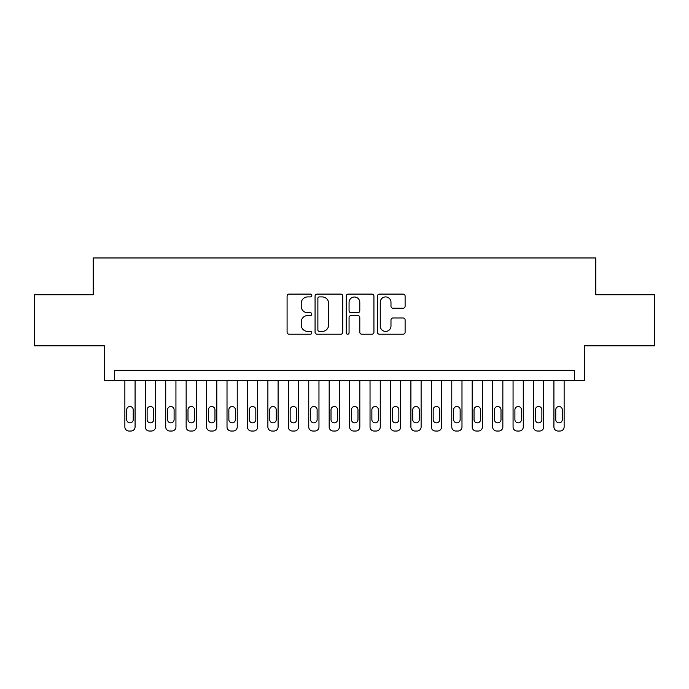 <?xml version="1.0" encoding="UTF-8"?>
<svg xmlns="http://www.w3.org/2000/svg" width="689" height="689" viewBox="0 0 689 689"><rect width="100%" height="100%" fill="white"/><g stroke="black" fill="none" stroke-linecap="round" stroke-linejoin="round"><path stroke-width="1.03" d="M311.807 295.512A1.404 1.404 0 0 0 310.403 294.108L289.096 294.108A2.007 2.007 0 0 0 287.089 296.106L287.089 332.21A2.007 2.007 0 0 0 289.096 334.217L310.403 334.217A1.404 1.404 0 0 0 311.807 332.813A1.404 1.404 0 0 0 310.403 331.409L307.647 331.409A6.416 6.416 0 0 1 301.231 324.993L301.231 321.978A6.416 6.416 0 0 1 307.647 315.562L310.403 315.562A1.404 1.404 0 0 0 311.807 314.158A1.404 1.404 0 0 0 310.403 312.754L307.647 312.754A6.416 6.416 0 0 1 301.231 306.338L301.231 303.332A6.416 6.416 0 0 1 307.647 296.916L310.403 296.916A1.404 1.404 0 0 0 311.807 295.512M403.108 308.241A2.007 2.007 0 0 0 405.115 306.235L405.115 296.106A2.007 2.007 0 0 0 403.108 294.108L379.45 294.108A2.007 2.007 0 0 0 377.443 296.106L377.443 332.21A2.007 2.007 0 0 0 379.45 334.217L403.108 334.217A2.007 2.007 0 0 0 405.115 332.21L405.115 319.972A2.007 2.007 0 0 0 403.108 317.974L392.98 317.974A2.007 2.007 0 0 0 390.982 319.972L390.982 326.043A5.366 5.366 0 0 1 385.616 331.409A5.366 5.366 0 0 1 380.25 326.043L380.25 302.273A5.366 5.366 0 0 1 385.616 296.916A5.366 5.366 0 0 1 390.982 302.273L390.982 306.235A2.007 2.007 0 0 0 392.98 308.241L403.108 308.241M574.359 380.561L584.573 380.561L584.573 345.826L654.55 345.826L654.55 294.746L595.813 294.746L595.813 257.97L93.187 257.97L93.187 294.746L34.45 294.746L34.45 345.826L104.427 345.826L104.427 380.561L574.359 380.561L574.359 370.346L114.641 370.346L114.641 380.561M342.743 296.106A2.007 2.007 0 0 0 340.736 294.108L317.078 294.108A2.007 2.007 0 0 0 315.071 296.106L315.071 332.21A2.007 2.007 0 0 0 317.078 334.217L340.736 334.217A2.007 2.007 0 0 0 342.743 332.21L342.743 296.106M348.264 294.108L371.922 294.108A2.007 2.007 0 0 1 373.929 296.106L373.929 332.21A2.007 2.007 0 0 1 371.922 334.217L361.794 334.217A2.007 2.007 0 0 1 359.796 332.21L359.796 317.569A2.007 2.007 0 0 0 357.789 315.562L351.071 315.562A2.007 2.007 0 0 0 349.065 317.569L349.065 332.813A1.404 1.404 0 0 1 347.661 334.217A1.404 1.404 0 0 1 346.257 332.813L346.257 296.106A2.007 2.007 0 0 1 348.264 294.108M319.283 296.916A1.404 1.404 0 0 0 317.879 298.32L317.879 330.005A1.404 1.404 0 0 0 319.283 331.409L322.185 331.409A6.416 6.416 0 0 0 328.61 324.993L328.61 303.332A6.416 6.416 0 0 0 322.185 296.916L319.283 296.916M359.796 302.376A5.366 5.366 0 0 0 354.43 297.011A5.366 5.366 0 0 0 349.065 302.376L349.065 310.748A2.007 2.007 0 0 0 351.071 312.754L357.789 312.754A2.007 2.007 0 0 0 359.796 310.748L359.796 302.376M135.078 380.561L135.078 426.939A4.082 4.082 0 0 1 130.988 431.03L128.946 431.03A4.082 4.082 0 0 1 124.864 426.939L124.864 380.561M133.235 419.584L133.235 409.783A3.273 3.273 0 0 0 129.971 406.51A3.273 3.273 0 0 0 126.698 409.783L126.698 419.584A3.273 3.273 0 0 0 129.971 422.857A3.273 3.273 0 0 0 133.235 419.584M155.507 380.561L155.507 426.939A4.082 4.082 0 0 1 151.425 431.03L149.375 431.03A4.082 4.082 0 0 1 145.293 426.939L145.293 380.561M153.673 419.584L153.673 409.783A3.273 3.273 0 0 0 150.4 406.51A3.273 3.273 0 0 0 147.127 409.783L147.127 419.584A3.273 3.273 0 0 0 150.4 422.857A3.273 3.273 0 0 0 153.673 419.584M175.936 380.561L175.936 426.939A4.082 4.082 0 0 1 171.854 431.03L169.813 431.03A4.082 4.082 0 0 1 165.722 426.939L165.722 380.561M174.102 419.584L174.102 409.783A3.273 3.273 0 0 0 170.829 406.51A3.273 3.273 0 0 0 167.565 409.783L167.565 419.584A3.273 3.273 0 0 0 170.829 422.857A3.273 3.273 0 0 0 174.102 419.584M196.374 380.561L196.374 426.939A4.082 4.082 0 0 1 192.283 431.03L190.242 431.03A4.082 4.082 0 0 1 186.151 426.939L186.151 380.561M194.531 419.584L194.531 409.783A3.273 3.273 0 0 0 191.266 406.51A3.273 3.273 0 0 0 187.994 409.783L187.994 419.584A3.273 3.273 0 0 0 191.266 422.857A3.273 3.273 0 0 0 194.531 419.584M216.802 380.561L216.802 426.939A4.082 4.082 0 0 1 212.72 431.03L210.67 431.03A4.082 4.082 0 0 1 206.588 426.939L206.588 380.561M214.959 419.584L214.959 409.783A3.273 3.273 0 0 0 211.695 406.51A3.273 3.273 0 0 0 208.422 409.783L208.422 419.584A3.273 3.273 0 0 0 211.695 422.857A3.273 3.273 0 0 0 214.959 419.584M237.231 380.561L237.231 426.939A4.082 4.082 0 0 1 233.149 431.03L231.108 431.03A4.082 4.082 0 0 1 227.017 426.939L227.017 380.561M235.397 419.584L235.397 409.783A3.273 3.273 0 0 0 232.124 406.51A3.273 3.273 0 0 0 228.86 409.783L228.86 419.584A3.273 3.273 0 0 0 232.124 422.857A3.273 3.273 0 0 0 235.397 419.584M257.669 380.561L257.669 426.939A4.082 4.082 0 0 1 253.578 431.03L251.537 431.03A4.082 4.082 0 0 1 247.446 426.939L247.446 380.561M255.826 419.584L255.826 409.783A3.273 3.273 0 0 0 252.562 406.51A3.273 3.273 0 0 0 249.289 409.783L249.289 419.584A3.273 3.273 0 0 0 252.562 422.857A3.273 3.273 0 0 0 255.826 419.584M278.098 380.561L278.098 426.939A4.082 4.082 0 0 1 274.007 431.03L271.966 431.03A4.082 4.082 0 0 1 267.883 426.939L267.883 380.561M276.255 419.584L276.255 409.783A3.273 3.273 0 0 0 272.99 406.51A3.273 3.273 0 0 0 269.718 409.783L269.718 419.584A3.273 3.273 0 0 0 272.99 422.857A3.273 3.273 0 0 0 276.255 419.584M298.526 380.561L298.526 426.939A4.082 4.082 0 0 1 294.444 431.03L292.403 431.03A4.082 4.082 0 0 1 288.312 426.939L288.312 380.561M296.692 419.584L296.692 409.783A3.273 3.273 0 0 0 293.419 406.51A3.273 3.273 0 0 0 290.155 409.783L290.155 419.584A3.273 3.273 0 0 0 293.419 422.857A3.273 3.273 0 0 0 296.692 419.584M318.964 380.561L318.964 426.939A4.082 4.082 0 0 1 314.873 431.03L312.832 431.03A4.082 4.082 0 0 1 308.741 426.939L308.741 380.561M317.121 419.584L317.121 409.783A3.273 3.273 0 0 0 313.857 406.51A3.273 3.273 0 0 0 310.584 409.783L310.584 419.584A3.273 3.273 0 0 0 313.857 422.857A3.273 3.273 0 0 0 317.121 419.584M339.393 380.561L339.393 426.939A4.082 4.082 0 0 1 335.302 431.03L333.261 431.03A4.082 4.082 0 0 1 329.178 426.939L329.178 380.561M337.55 419.584L337.55 409.783A3.273 3.273 0 0 0 334.286 406.51A3.273 3.273 0 0 0 331.013 409.783L331.013 419.584A3.273 3.273 0 0 0 334.286 422.857A3.273 3.273 0 0 0 337.55 419.584M359.822 380.561L359.822 426.939A4.082 4.082 0 0 1 355.739 431.03L353.698 431.03A4.082 4.082 0 0 1 349.607 426.939L349.607 380.561M357.987 419.584L357.987 409.783A3.273 3.273 0 0 0 354.714 406.51A3.273 3.273 0 0 0 351.45 409.783L351.45 419.584A3.273 3.273 0 0 0 354.714 422.857A3.273 3.273 0 0 0 357.987 419.584M380.259 380.561L380.259 426.939A4.082 4.082 0 0 1 376.168 431.03L374.127 431.03A4.082 4.082 0 0 1 370.036 426.939L370.036 380.561M378.416 419.584L378.416 409.783A3.273 3.273 0 0 0 375.143 406.51A3.273 3.273 0 0 0 371.879 409.783L371.879 419.584A3.273 3.273 0 0 0 375.143 422.857A3.273 3.273 0 0 0 378.416 419.584M400.688 380.561L400.688 426.939A4.082 4.082 0 0 1 396.597 431.03L394.556 431.03A4.082 4.082 0 0 1 390.474 426.939L390.474 380.561M398.845 419.584L398.845 409.783A3.273 3.273 0 0 0 395.581 406.51A3.273 3.273 0 0 0 392.308 409.783L392.308 419.584A3.273 3.273 0 0 0 395.581 422.857A3.273 3.273 0 0 0 398.845 419.584M421.117 380.561L421.117 426.939A4.082 4.082 0 0 1 417.034 431.03L414.993 431.03A4.082 4.082 0 0 1 410.902 426.939L410.902 380.561M419.282 419.584L419.282 409.783A3.273 3.273 0 0 0 416.01 406.51A3.273 3.273 0 0 0 412.745 409.783L412.745 419.584A3.273 3.273 0 0 0 416.01 422.857A3.273 3.273 0 0 0 419.282 419.584M441.554 380.561L441.554 426.939A4.082 4.082 0 0 1 437.463 431.03L435.422 431.03A4.082 4.082 0 0 1 431.331 426.939L431.331 380.561M439.711 419.584L439.711 409.783A3.273 3.273 0 0 0 436.438 406.51A3.273 3.273 0 0 0 433.174 409.783L433.174 419.584A3.273 3.273 0 0 0 436.438 422.857A3.273 3.273 0 0 0 439.711 419.584M461.983 380.561L461.983 426.939A4.082 4.082 0 0 1 457.892 431.03L455.851 431.03A4.082 4.082 0 0 1 451.769 426.939L451.769 380.561M460.14 419.584L460.14 409.783A3.273 3.273 0 0 0 456.876 406.51A3.273 3.273 0 0 0 453.603 409.783L453.603 419.584A3.273 3.273 0 0 0 456.876 422.857A3.273 3.273 0 0 0 460.14 419.584M482.412 380.561L482.412 426.939A4.082 4.082 0 0 1 478.33 431.03L476.28 431.03A4.082 4.082 0 0 1 472.198 426.939L472.198 380.561M480.577 419.584L480.577 409.783A3.273 3.273 0 0 0 477.305 406.51A3.273 3.273 0 0 0 474.041 409.783L474.041 419.584A3.273 3.273 0 0 0 477.305 422.857A3.273 3.273 0 0 0 480.577 419.584M502.849 380.561L502.849 426.939A4.082 4.082 0 0 1 498.758 431.03L496.717 431.03A4.082 4.082 0 0 1 492.626 426.939L492.626 380.561M501.006 419.584L501.006 409.783A3.273 3.273 0 0 0 497.734 406.51A3.273 3.273 0 0 0 494.469 409.783L494.469 419.584A3.273 3.273 0 0 0 497.734 422.857A3.273 3.273 0 0 0 501.006 419.584M523.278 380.561L523.278 426.939A4.082 4.082 0 0 1 519.187 431.03L517.146 431.03A4.082 4.082 0 0 1 513.064 426.939L513.064 380.561M521.435 419.584L521.435 409.783A3.273 3.273 0 0 0 518.171 406.51A3.273 3.273 0 0 0 514.898 409.783L514.898 419.584A3.273 3.273 0 0 0 518.171 422.857A3.273 3.273 0 0 0 521.435 419.584M543.707 380.561L543.707 426.939A4.082 4.082 0 0 1 539.625 431.03L537.575 431.03A4.082 4.082 0 0 1 533.493 426.939L533.493 380.561M541.873 419.584L541.873 409.783A3.273 3.273 0 0 0 538.6 406.51A3.273 3.273 0 0 0 535.327 409.783L535.327 419.584A3.273 3.273 0 0 0 538.6 422.857A3.273 3.273 0 0 0 541.873 419.584M564.136 380.561L564.136 426.939A4.082 4.082 0 0 1 560.054 431.03L558.012 431.03A4.082 4.082 0 0 1 553.922 426.939L553.922 380.561M562.302 419.584L562.302 409.783A3.273 3.273 0 0 0 559.029 406.51A3.273 3.273 0 0 0 555.765 409.783L555.765 419.584A3.273 3.273 0 0 0 559.029 422.857A3.273 3.273 0 0 0 562.302 419.584"/></g></svg>
